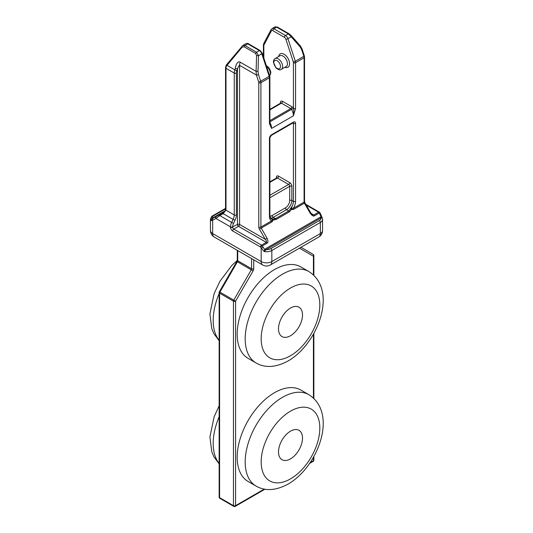 <?xml version="1.0" encoding="UTF-8"?>
<svg xmlns="http://www.w3.org/2000/svg" width="533" height="533" viewBox="0 0 533 533"><rect width="100%" height="100%" fill="white"/><g stroke="black" fill="none" stroke-linecap="round" stroke-linejoin="round"><path stroke-width="0.8" d="M211.408 219.256L210.801 220.702L211.981 218.863M219.856 214.526A1.506 0.666 60.7 0 0 219.763 215.565L222.747 213.886A1.506 0.666 -119.3 0 1 222.847 212.847L212.361 218.65M225.126 210.768L211.967 218.363A1.506 0.873 -120 0 0 212.714 218.443L224.393 211.701M211.774 218.983L211.967 218.363A6.03 3.484 180 0 1 213.726 215.698A1.506 0.873 60 0 0 212.973 215.618C211.854 216.012 211.015 217.264 210.448 219.389L210.448 230.469A7.542 4.351 0 0 0 212.66 233.547L212.66 220.256L215.938 218.457A1.506 1.233 -118.8 0 1 216.258 216.525M210.448 219.389A7.542 4.351 180 0 0 210.801 220.702L212.66 220.256A1.506 1.233 61.2 0 1 212.98 218.33M321.819 217.664L321.246 216.904L320.293 217.164A1.506 0.873 60 0 0 321.046 217.964L321.819 217.664L321.619 217.058M265.541 249.977L264.714 249.544L265.414 248.851A1.506 0.873 -120 0 0 266.167 249.644L321.046 217.964A6.03 3.484 180 0 1 319.287 220.622A1.506 0.873 -120 0 1 320.353 222.468L271.837 250.477A7.542 4.351 180 0 1 264.215 251.549L266.167 249.644A6.03 3.484 180 0 0 270.771 248.631A1.506 0.873 60 0 1 271.837 250.477L271.837 261.563L320.353 233.547A7.542 4.351 0 0 0 322.565 230.469A7.542 7.542 0 0 1 318.794 236.998A7.542 4.351 -120 0 0 320.353 233.547L320.353 222.468A7.542 4.351 180 0 0 322.565 219.389L322.565 230.469M272.703 219.776L271.71 220.802A1.506 0.873 60 0 0 272.023 221.848L273.209 220.036L272.863 219.103L270.704 218.483L273.209 220.036L276.147 219.469L289.479 211.774A1.506 0.873 -120 0 0 288.726 210.975L290.698 208.336L291.691 209.049L293.29 208.343A1.506 0.873 -120 0 0 293.603 209.389L291.444 209.509L289.479 211.774M267.086 243.168A1.506 0.873 -120 0 0 266.333 242.375L261.536 245.147L233.721 229.083A1.506 0.873 -120 0 1 232.654 227.238A1.506 0.873 0 0 1 230.523 227.238L230.523 226.871A7.542 4.351 -60 0 1 231.648 222.428L233.554 223.32A6.03 3.484 -60 0 0 232.654 226.871L237.451 224.466L237.451 68.877C238.451 66.538 239.164 65.359 239.584 65.352L239.584 224.466A1.506 0.873 -60 0 1 238.518 226.318L233.721 229.083A1.506 0.873 120 0 0 232.654 230.936L260.47 246.992L264.215 251.549L264.714 249.544L262.289 245.94L260.47 246.992A1.506 0.873 -60 0 1 261.536 245.147A1.506 0.873 60 0 1 262.289 245.94L267.086 243.168C268.239 242.662 268.239 241.023 267.086 238.244L265.267 239.297C266.4 240.556 266.76 241.582 266.333 242.375L238.518 226.318A1.506 0.873 60 0 1 237.451 224.466A1.506 0.873 180 0 1 239.584 224.466L265.267 239.297L259.404 229.137A3.018 1.739 -120 0 1 258.778 227.038A1.506 0.873 0 0 0 260.91 227.038L271.71 220.802A9.048 5.223 120 0 1 269.438 216.465A1.506 0.873 0 0 0 269.885 215.852L270.944 218.65M321.492 217.671L319.334 213.007L314.537 215.778C313.517 216.518 312.098 215.698 310.273 213.313L310.826 212.993L304.956 202.84L293.603 209.389M276.147 219.469A1.506 0.873 60 0 0 275.394 218.677L272.863 219.103M269.885 122.95A1.506 0.873 0 0 1 269.438 123.569L271.57 128.433L269.885 122.95L269.885 77.165A1.506 0.873 180 0 1 269.438 77.778L260.91 82.702L260.91 227.038A1.506 0.873 -120 0 0 261.223 228.091L267.086 238.244M233.554 223.32L235.026 220.296L233.121 219.403L231.648 222.428L219.763 215.565L215.938 218.457L230.523 226.871A1.506 0.873 180 0 0 232.654 226.871M264.601 249.977L265.254 250.323M225.579 209.289A1.506 0.926 3.3 0 0 225.539 209.482A1.506 0.926 3.3 0 0 225.972 210.182L223.154 213.646L223.021 212.747M293.803 111.93L293.43 108.485L293.43 62.694A2.265 1.306 60 0 0 293.283 61.828A1.506 0.42 -18.1 0 0 295.315 61.248A3.771 2.179 60 0 1 295.562 62.694L295.562 108.485L293.43 115.808L293.803 111.93M263.842 58.07L263.842 45.611A2.265 1.306 60 0 1 263.995 44.919L271.384 30.887A2.265 1.306 60 0 1 272.829 30.654L284.442 37.357A1.506 0.873 -60 0 1 285.508 35.511L288.326 33.885L291.225 36.777L287.927 38.682A1.506 0.42 161.9 0 1 285.895 39.262L293.283 61.828M274.781 27.29L276.714 27.183L273.895 28.809A1.506 0.873 120 0 0 272.829 30.654M310.586 213.133L313.784 214.979L312.405 214.692L310.826 212.993M290.278 209.043L291.444 209.509L292.171 206.091A7.542 4.351 -60 0 1 290.698 208.336M235.026 220.296A9.048 5.223 120 0 0 236.386 214.959L236.386 73.061A6.03 3.484 -60 0 1 236.865 70.509L237.451 68.877A1.506 0.373 -160.3 0 1 235.439 68.237C235.1 67.604 236.985 60.329 240.183 62.161A7.542 4.351 120 0 0 239.584 65.352L256.413 75.066L258.625 81.835A1.506 0.42 -18.1 0 0 260.657 81.256L258.445 74.487A1.506 0.42 161.9 0 1 256.413 75.066L256.093 71.342L258.005 71.402L258.498 55.672L256.566 52.221L259.384 50.595L247.772 43.893A3.771 2.179 -120 0 0 245.886 43.706L242.828 45.472L244.953 45.518L247.772 43.893A1.506 0.873 120 0 1 248.525 43.819C248.358 43.34 247.479 43.306 245.886 43.706M226.991 64.286A1.506 0.673 39.8 0 0 226.798 64.4A1.506 0.673 39.8 0 0 227.011 65.346L226.432 66.205L226.472 64.946M236.386 73.061A1.506 0.873 180 0 1 234.254 73.061L225.985 68.291A7.542 4.351 120 0 1 226.065 67.218L226.432 66.205M322.192 217.81L322.565 219.389M274.508 269.565A52.78 30.474 120 0 0 240.023 316.076A52.78 30.474 120 0 0 248.118 358.369L256.113 362.986A52.78 30.474 -60 0 1 248.025 320.693A52.78 30.474 -60 0 1 282.503 274.182A52.78 30.474 -60 0 1 308.893 271.57L300.892 266.953A52.78 30.474 120 0 0 274.508 269.565M274.508 392.694A52.78 30.474 120 0 0 240.023 439.199A52.78 30.474 120 0 0 248.118 481.492L256.113 486.109A52.78 30.474 -60 0 1 248.025 443.816A52.78 30.474 -60 0 1 282.503 397.312A52.78 30.474 -60 0 1 308.893 394.693L300.892 390.076A52.78 30.474 120 0 0 274.508 392.694M237.278 250.31L237.278 260.131A1.506 0.873 0 0 0 237.718 260.744A1.506 0.873 -60 0 1 237.405 261.796L219.902 292.111L235.586 301.165A1.506 0.873 180 0 1 233.454 301.165A1.506 0.873 -60 0 1 233.767 300.112L251.27 269.798L236.852 261.476L219.349 291.791L219.902 292.111A1.506 0.873 120 0 0 219.589 293.163L219.589 497.655A1.506 0.873 120 0 0 219.902 498.348A1.506 1.506 0 0 1 219.15 497.042A1.506 0.873 0 0 0 219.589 497.655L233.454 505.657L233.454 301.165L219.589 293.163A1.506 0.873 180 0 1 219.15 292.544L219.15 497.042M313.864 275.328L313.864 255.607A1.506 0.873 180 0 1 313.424 256.22A1.506 1.233 -60 0 0 313.111 254.301A1.506 0.873 -60 0 1 313.424 254.994M300.972 247.292L313.111 254.301A1.506 1.506 0 0 1 313.864 255.607M290.498 335.743A16.963 9.794 120 0 0 301.585 320.793A16.963 9.794 120 0 0 298.98 307.201A16.963 9.794 120 0 0 290.498 308.041A16.963 9.794 120 0 0 279.419 322.991A16.963 9.794 120 0 0 282.017 336.583A16.963 9.794 120 0 0 290.498 335.743M290.498 458.873A16.963 9.794 120 0 0 301.585 443.922A16.963 9.794 120 0 0 298.98 430.331A16.963 9.794 120 0 0 290.498 431.17A16.963 9.794 120 0 0 279.419 446.121A16.963 9.794 120 0 0 282.017 459.713A16.963 9.794 120 0 0 290.498 458.873M286.148 66.558A6.223 3.591 -120 0 0 287.394 64.386A6.223 3.591 -120 0 0 287.434 63.713A6.223 3.591 -120 0 0 284.722 57.451A6.223 3.591 -120 0 0 279.925 55.785L275.128 58.557A6.223 3.591 60 0 1 279.645 59.949A6.223 3.591 60 0 1 282.597 65.792A6.223 3.591 60 0 1 282.637 66.485A6.223 3.591 60 0 1 281.344 69.33L286.148 66.558M280.505 66.485A4.71 2.718 60 0 1 277.393 68.524A4.71 2.718 60 0 1 273.869 63.16A4.71 2.718 60 0 1 273.835 62.634A4.71 2.718 60 0 1 276.953 60.589A4.71 2.718 60 0 1 280.471 65.959A4.71 2.718 60 0 1 280.505 66.485M284.922 67.265A7.728 4.464 -120 0 0 289.512 64.546A7.728 4.464 -120 0 0 289.566 63.713A7.728 4.464 -120 0 0 284.509 54.499A7.728 4.464 -120 0 0 278.699 56.491M284.442 37.357A2.265 1.306 60 0 1 285.895 39.262M295.562 108.485A1.506 0.873 0 0 1 293.43 108.485A10.747 6.203 -120 0 0 293.337 108.319A3.018 1.739 -120 0 0 291.831 106.727L282.503 101.343A3.018 1.739 -120 0 0 280.371 102.576L280.371 103.802M276.374 178.602L276.374 177.376A3.018 1.739 -120 0 1 278.506 176.143L289.699 182.606A3.018 1.739 -120 0 1 291.831 186.297L291.831 200.461L293.43 201.381L293.43 123.35L292.81 122.99M225.546 208.869L213.726 215.698M270.771 248.631L319.287 220.622M265.414 248.851L320.293 217.164M272.023 221.848L259.404 229.137M310.273 213.313L304.41 203.153A1.506 0.873 60 0 1 304.096 202.107L304.096 57.771L295.562 62.694A1.506 0.873 180 0 1 293.43 62.694M291.831 186.297A1.506 0.873 0 0 0 289.699 186.297L289.699 200.461A1.506 0.873 180 0 1 291.831 200.461A7.542 4.351 -60 0 1 286.501 209.696L288.726 210.975L275.394 218.677L273.169 217.391A7.542 4.351 -60 0 1 270.404 218.09M293.337 108.319L291.518 109.372A9.234 5.33 -120 0 1 292.837 112.33A9.234 5.33 -120 0 1 293.43 115.808L271.57 128.433A9.234 5.33 60 0 0 270.984 124.969A9.234 5.33 60 0 0 269.885 122.39M269.438 216.465L269.438 138.433A3.018 1.739 120 0 1 271.57 134.742L293.43 122.117A3.018 1.739 120 0 1 295.562 123.35L295.562 201.381A9.048 5.223 120 0 1 293.29 208.343L304.096 202.107A1.506 0.873 0 0 0 304.536 201.487L304.536 57.158A1.506 0.873 180 0 1 304.096 57.771A3.771 2.179 -120 0 0 303.843 56.325L301.625 49.556L300.226 47.031A1.506 0.753 -41.3 0 0 300.392 45.998L291.391 35.744A1.506 0.753 138.7 0 1 291.225 36.777L300.226 47.031M269.438 123.569L269.438 77.778A3.771 2.179 -120 0 0 269.192 76.332A1.506 0.42 -18.1 0 0 269.658 75.826L262.269 53.26A1.506 0.42 161.9 0 1 261.803 53.766L258.498 55.672L256.586 55.612L256.093 71.342L240.183 62.161M258.625 81.835A2.265 1.306 60 0 1 258.778 82.702A1.506 0.873 180 0 0 260.91 82.702A3.771 2.179 60 0 0 260.657 81.256L269.192 76.332L261.803 53.766A3.771 2.179 -120 0 0 259.384 50.595A1.506 0.873 -60 0 1 260.137 50.522L248.525 43.819M258.778 227.038L258.778 82.702M230.523 227.238A3.018 1.739 -120 0 0 232.654 230.936M318.794 236.998L270.278 265.014A7.542 4.351 60 0 0 271.837 261.563A7.542 4.351 0 0 1 261.177 261.563A7.542 4.351 -60 0 0 262.736 265.014L214.219 236.998A7.542 4.351 120 0 1 212.66 233.547L261.177 261.563L261.177 248.218L262.996 247.165M223.194 212.64C226.252 210.175 225.006 210.562 225.539 209.482L225.546 209.103A1.506 0.873 0 0 0 225.985 209.716A9.048 5.223 -120 0 1 225.972 210.182L234.254 214.959A7.542 4.351 120 0 1 233.121 219.403L223.154 213.646L222.747 213.886M276.787 177.835A1.506 0.873 0 0 0 276.374 177.376M278.506 176.143A1.506 0.873 -60 0 1 277.44 177.989A1.506 0.873 -120 0 0 276.68 177.915L276.814 177.989M269.885 197.743L289.699 186.297A1.506 0.873 -120 0 0 288.633 184.451A1.506 0.873 120 0 0 289.699 182.606M269.885 195.278L288.633 184.451L277.44 177.989L269.885 182.353M285.435 207.85L272.103 215.545A1.506 0.873 -120 0 0 273.169 217.391L286.501 209.696A1.506 0.873 60 0 1 285.435 207.85A6.03 3.484 -60 0 0 289.699 200.461M292.171 206.091A7.542 4.351 120 0 0 293.43 201.381A1.506 0.873 0 0 0 295.562 201.381M295.562 123.35A1.506 0.873 180 0 1 293.43 123.35A1.506 0.873 120 0 0 293.237 122.75M293.117 122.663L293.117 122.81A1.506 0.873 -120 0 0 293.43 122.117M280.784 103.036A1.506 0.873 0 0 0 280.371 102.576M282.503 101.343A1.506 0.873 -60 0 1 281.437 103.189A1.506 0.873 -120 0 0 280.684 103.116L280.811 103.189M269.885 121.864L291.518 109.372A1.506 0.873 -120 0 0 290.765 108.572A1.506 0.873 120 0 0 291.831 106.727M269.885 120.631L290.765 108.572L281.437 103.189L269.885 109.858M277.66 27.296A1.506 0.873 120 0 0 277.473 27.11L275.075 26.857L272.01 28.622A3.771 2.179 60 0 1 273.895 28.809L285.508 35.511A3.771 2.179 60 0 1 287.927 38.682L295.315 61.248L303.843 56.325A1.506 0.42 -18.1 0 0 304.31 55.818L304.536 57.158M288.326 33.885L276.714 27.183A1.506 0.873 120 0 1 277.46 27.103L289.079 33.812A1.506 0.873 -60 0 0 288.326 33.885M271.384 30.887A1.506 1.159 -152.2 0 1 271.117 29.568L272.01 28.622M263.842 45.611A1.506 0.873 180 0 1 263.402 44.999L263.722 43.599A1.506 1.159 27.8 0 0 263.995 44.919M320.047 214.233L320.593 213.913L319.887 212.687L319.334 213.007A1.506 0.873 -120 0 0 318.581 212.207L306.268 205.098M314.537 215.778A1.506 0.873 60 0 0 313.784 214.979L318.581 212.207A1.506 0.873 -60 0 1 319.334 212.134L305.822 204.332M304.31 55.818L302.098 49.049A1.506 0.42 161.9 0 1 301.625 49.556M291.205 35.624A1.506 0.753 138.7 0 1 291.391 35.744L289.079 33.812M272.103 215.545A6.03 3.484 -60 0 1 269.885 216.105M271.57 134.742A1.506 0.873 60 0 1 271.264 135.429L269.885 137.82A1.506 0.873 180 0 1 269.438 138.433L269.438 215.232M258.445 74.487L258.005 71.402M256.586 55.612L255.62 53.433L244.007 46.731L242.082 47.237L227.011 65.346L234.853 69.87L235.439 68.237M236.386 214.959A1.506 0.873 0 0 1 234.254 214.959L234.254 73.061A7.542 4.351 -60 0 1 234.853 69.87A1.506 0.373 19.7 0 0 236.865 70.509M225.546 209.103L225.546 67.678A1.506 0.873 180 0 0 225.985 68.291L225.985 209.716M244.007 46.731A1.506 0.873 120 0 1 244.953 45.518L256.566 52.221A1.506 0.873 -60 0 0 255.62 53.433M242.082 47.237A1.506 0.673 -140.2 0 1 241.862 46.298M226.065 67.218L226.045 66.199M269.678 75.899A6.223 3.591 -120 0 0 270.324 74.267A6.223 3.591 -120 0 0 270.371 73.561A6.223 3.591 -120 0 0 266.54 66.312M237.718 250.57L237.718 260.744L251.583 268.745L251.583 258.572M299.466 248.165L313.424 256.22L313.424 274.908M310.206 462.577L313.424 460.719L313.424 457.341M313.424 398.038L313.424 334.211M253.715 259.804L253.715 268.745A3.018 1.739 120 0 1 253.088 270.851L235.586 301.165L235.586 505.657L264.261 489.101M233.767 506.35A1.506 0.873 -60 0 1 233.454 505.657A1.506 0.873 0 0 0 235.586 505.657A1.506 0.873 60 0 1 235.273 506.35A1.506 1.506 0 0 1 233.767 506.35L219.902 498.348M253.088 270.851L251.27 269.798A1.506 0.873 120 0 0 251.583 268.745A1.506 0.873 0 0 0 253.715 268.745M313.111 461.411A1.506 0.873 -120 0 0 313.424 460.719A1.506 0.873 0 0 0 313.864 460.106A1.506 1.506 0 0 1 313.111 461.411L309.64 463.417M290.498 288.033A41.467 23.945 -60 0 1 319.82 304.963A41.467 23.945 -60 0 1 290.498 355.751A41.467 23.945 -60 0 1 261.177 338.821A41.467 23.945 -60 0 1 290.498 288.033M219.15 293.563A52.78 30.474 120 0 0 219.15 340.274M290.498 411.163A41.467 23.945 -60 0 1 319.82 428.092A41.467 23.945 -60 0 1 290.498 478.881A41.467 23.945 -60 0 1 261.177 461.951A41.467 23.945 -60 0 1 290.498 411.163M219.15 416.686A52.78 30.474 120 0 0 219.15 463.397M275.128 58.557C274.162 58.943 273.589 60.096 273.396 62.021L275.914 67.844C278.499 69.896 280.311 70.389 281.344 69.33M212.014 218.85L212.401 218.623M225.546 208.363L212.973 215.618M269.885 77.165L269.658 75.826M262.736 265.014A7.542 7.542 0 0 0 270.278 265.014M210.448 230.469A7.542 7.542 0 0 0 214.219 236.998M263.722 43.599L271.117 29.568M263.402 56.725L263.402 44.999M319.887 212.687A1.506 1.506 0 0 0 319.334 212.134M302.098 49.049L300.392 45.998M304.536 201.487L304.956 202.84M262.269 53.26L260.137 50.522M225.546 67.678L226.232 65.119L242.828 45.472M276.68 177.915L269.885 181.84M269.885 137.82L269.885 215.852M293.117 122.81L271.264 135.429M269.885 109.352L280.684 103.116M266.327 65.659L268.299 67.118L269.631 68.904L270.684 71.635L270.817 72.948L269.698 75.946M320.593 213.913L322.179 217.744M219.349 291.791A1.506 1.506 0 0 0 219.15 292.544M237.278 260.131L236.852 261.476M264.941 489.221L235.273 506.35M313.864 333.418L313.864 398.457M313.864 456.548L313.864 460.106M256.113 362.986C265.227 368.203 275.914 367.517 288.16 360.928C317.881 343.912 338.335 290.312 308.893 271.57M219.15 340.754L213.846 333.571L211.761 328.535L209.915 313.877L214.159 293.55L219.889 281.344L231.882 265.394L237.245 260.464M256.113 486.109C265.227 491.333 275.914 490.646 288.16 484.057C317.881 467.041 338.335 413.441 308.893 394.693M219.15 463.883L213.846 456.694L211.761 451.664L209.915 437L214.159 416.679L219.15 405.786"/></g></svg>
